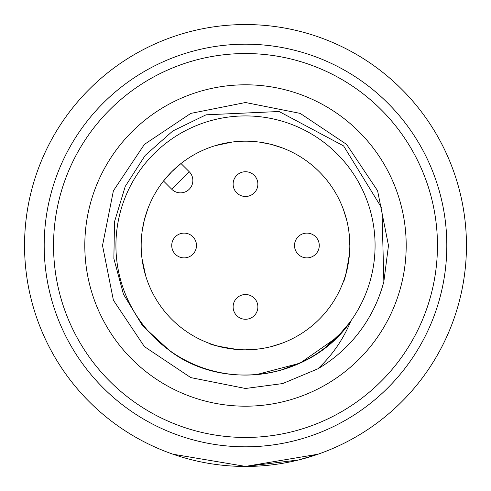 <?xml version="1.0" encoding="UTF-8"?>
<svg xmlns="http://www.w3.org/2000/svg" width="491" height="491" viewBox="0 0 491 491"><rect width="100%" height="100%" fill="white"/><g stroke="black" fill="none" stroke-linecap="round" stroke-linejoin="round"><path stroke-width="0.74" d="M245.5 24.55A220.95 220.95 0 0 1 436.849 355.975A220.95 220.95 0 0 1 54.151 355.975A220.95 220.95 0 0 1 245.5 24.55M245.224 466.45L317.972 454.224L298.688 459.95L245.776 466.45L173.028 454.224M245.5 446.81A201.31 201.31 0 0 1 44.19 245.5A201.31 201.31 0 0 1 245.5 44.19A201.31 201.31 0 0 1 446.81 245.5A201.31 201.31 0 0 1 245.5 446.81M245.5 437.456A191.956 191.956 0 0 0 411.74 149.522A191.956 191.956 0 0 0 79.26 149.522A191.956 191.956 0 0 0 245.5 437.456M245.5 349.825A104.325 104.325 0 0 0 335.844 193.337A104.325 104.325 0 0 0 155.156 193.337A104.325 104.325 0 0 0 245.5 349.825M171.733 171.733L181.007 163.503L189.238 171.733L171.733 189.238L163.503 181.007L171.733 171.733M245.5 406.192A160.692 160.692 0 0 1 106.332 165.154A160.692 160.692 0 0 1 384.668 165.154A160.692 160.692 0 0 1 245.5 406.192M279.667 370.619L303.389 361.56M324.925 348.033L343.332 330.639M383.858 281.582A142.985 142.985 0 0 1 317.818 368.845L282.656 383.575L245.5 388.485L190.784 377.604L144.397 346.603L113.396 300.216L102.515 245.5L113.396 190.784L144.397 144.397L190.784 113.396L245.5 102.515L300.216 113.396L346.603 144.397L377.604 190.784L388.485 245.5L383.858 281.582L381.924 208.301L343.596 145.919L279.084 111.506L206.036 114.82L172.801 130.968L145.152 155.444L125.23 186.433L114.52 221.717L113.863 258.628L123.474 294.293L142.623 325.858L169.696 350.74C225.111 392.665 311.435 378.671 350.74 321.304C343.178 339.502 332.204 355.349 317.818 368.845M370.883 278.201A129.575 129.575 0 0 0 267.429 117.791A129.575 129.575 0 0 0 116.392 234.495A129.575 129.575 0 0 0 245.5 375.075A129.575 129.575 0 0 0 370.883 278.201M337.207 337.207L350.574 321.531L337.207 337.207L299.964 363.205L255.719 374.793L299.964 363.205L337.207 337.207L350.574 321.531L337.207 337.207L299.964 363.205L255.719 374.793L299.964 363.205L337.207 337.207L350.574 321.531L337.207 337.207L299.964 363.205L255.719 374.793L299.964 363.205L337.207 337.207L350.574 321.531L337.207 337.207L299.964 363.205L255.719 374.793M233.121 306.893A12.379 12.379 0 0 1 245.5 294.514A12.379 12.379 0 0 1 257.879 306.893A12.379 12.379 0 0 1 245.5 319.267A12.379 12.379 0 0 1 233.121 306.893A12.379 12.379 0 0 1 245.5 294.514A12.379 12.379 0 0 1 257.879 306.893A12.379 12.379 0 0 1 245.5 319.267A12.379 12.379 0 0 1 233.121 306.893M294.514 245.5A12.379 12.379 0 0 1 306.893 233.121A12.379 12.379 0 0 1 319.267 245.5A12.379 12.379 0 0 1 306.893 257.879A12.379 12.379 0 0 1 294.514 245.5A12.379 12.379 0 0 1 306.893 233.121A12.379 12.379 0 0 1 319.267 245.5A12.379 12.379 0 0 1 306.893 257.879A12.379 12.379 0 0 1 294.514 245.5M233.121 184.107A12.379 12.379 0 0 1 245.5 171.733A12.379 12.379 0 0 1 257.879 184.107A12.379 12.379 0 0 1 245.5 196.486A12.379 12.379 0 0 1 233.121 184.107A12.379 12.379 0 0 1 245.5 171.733A12.379 12.379 0 0 1 257.879 184.107A12.379 12.379 0 0 1 245.5 196.486A12.379 12.379 0 0 1 233.121 184.107M171.733 245.5A12.379 12.379 0 0 1 184.107 233.121A12.379 12.379 0 0 1 196.486 245.5A12.379 12.379 0 0 1 184.107 257.879A12.379 12.379 0 0 1 171.733 245.5A12.379 12.379 0 0 1 184.107 233.121A12.379 12.379 0 0 1 196.486 245.5A12.379 12.379 0 0 1 184.107 257.879A12.379 12.379 0 0 1 171.733 245.5M192.865 180.485A12.379 12.379 0 0 1 171.733 189.238A12.379 12.379 0 0 0 192.865 180.485A12.379 12.379 0 0 0 189.238 171.733A12.379 12.379 0 0 1 192.865 180.485M282.319 147.889L271.535 144.477M215.15 145.692L232.396 142.003M260.107 142.206L271.038 144.348M282.319 343.111L274.653 345.664M259.567 348.868L245.525 349.825M242.922 349.788C229.991 348.997 220.214 347.34 213.591 344.823M208.681 343.111C210.025 344.645 219.882 346.799 238.245 349.574M271.541 346.517L281.607 343.375M147.889 208.681L144.477 219.465M145.692 275.85L142.003 258.604M142.206 230.893L144.348 219.962M343.375 209.393L346.45 219.182M348.868 231.433L349.825 245.666M349.788 248.078C348.997 261.009 347.34 270.786 344.823 277.409M343.111 282.319C344.645 280.975 346.799 271.118 349.574 252.755"/></g></svg>
